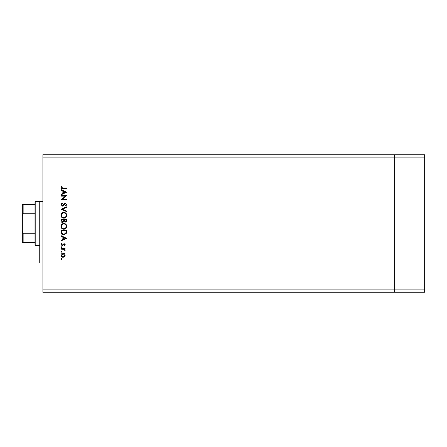 <?xml version="1.0" encoding="UTF-8"?>
<svg xmlns="http://www.w3.org/2000/svg" width="447" height="447" viewBox="0 0 447 447"><rect width="100%" height="100%" fill="white"/><g stroke="black" fill="none" stroke-linecap="round" stroke-linejoin="round"><path stroke-width="0.67" d="M424.65 157.897L424.65 292.26L72.934 292.26L72.934 157.897L424.65 157.897L424.65 154.74L394.617 154.74L394.617 292.26L394.617 154.74L42.901 154.74L42.901 289.103L72.934 289.103L72.934 154.74L72.934 157.897L42.901 157.897M424.65 289.103L72.934 289.103L72.934 292.26L42.901 292.26L42.901 289.103M42.901 263.02L39.738 263.02L39.738 201.368L42.901 201.368L35.788 201.368L35.788 245.632L39.738 245.632M65.424 196.132L61.077 196.132L61.077 195.635L66.609 195.635L62.256 199.396L66.609 199.396L66.609 199.893L61.077 199.893L65.424 196.132M62.435 206.134L60.937 204.553L62.144 202.871L62.424 203.335L61.502 204.553L62.44 205.637L64.619 203.536L65.463 203.223L66.754 204.586L65.815 206.061L65.474 205.614L66.184 204.53L65.486 203.72L62.435 206.134M61.077 209.252L66.609 206.844L66.609 207.374L62.25 209.218L66.609 211.062L66.609 211.593L61.077 209.252M60.937 215.292C61.088 213.515 62.049 212.543 63.82 212.375C65.597 212.526 66.575 213.482 66.754 215.247C66.609 217.046 65.642 218.03 63.848 218.192C62.072 218.035 61.099 217.069 60.937 215.292M60.937 226.355C61.088 224.578 62.049 223.606 63.82 223.439C65.597 223.589 66.575 224.545 66.754 226.311C66.609 228.11 65.642 229.093 63.848 229.255C62.072 229.099 61.099 228.132 60.937 226.355M61.077 235.642L66.609 238.335L61.077 240.888L61.077 240.346L62.854 239.531L62.854 237.022L61.077 236.184L61.077 235.642M61.01 258.869L61.468 258.411L61.932 258.869L61.468 259.333L61.01 258.869M63.088 253.158L64.524 253.712L65.195 255.254L64.524 256.79L63.088 257.343C61.809 257.226 61.116 256.528 61.01 255.254C61.11 253.974 61.809 253.276 63.088 253.158M61.01 251.706L61.468 251.242L61.932 251.706L61.468 252.164L61.01 251.706M61.077 249.186L61.077 248.688L65.122 248.688L65.122 249.186L64.524 249.186L65.195 250.175L65.055 250.605L64.625 250.331L63.826 249.275L61.077 249.186M61.01 247.236L61.468 246.778L61.932 247.236L61.468 247.699L61.01 247.236M64.133 243.581L65.195 244.604L64.619 245.643L64.267 245.302L64.698 244.604L64.15 244.079L62.178 245.71L61.01 244.526L61.557 243.369L61.932 243.699L61.502 244.503L62.155 245.213L64.133 243.581M63.776 234.932C61.993 234.826 61.094 233.887 61.077 232.105L61.077 230.389L66.609 230.389L66.413 233.261L63.776 234.932M61.077 220.824L61.077 219.326L66.609 219.326L66.609 220.405C66.676 221.433 66.217 222.019 65.24 222.165L64.061 221.522L62.647 222.589C61.625 222.461 61.105 221.874 61.077 220.824M61.077 189.534L66.609 192.232L61.077 194.786L61.077 194.244L62.854 193.428L62.854 190.919L61.077 190.076L61.077 189.534M61.502 187.276L62.932 188.047L66.609 188.047L66.609 188.539L62.876 188.539C61.764 188.69 61.122 188.265 60.937 187.254L61.574 185.918L61.999 186.209L61.502 187.276M63.083 256.846L64.698 255.254L63.083 253.656L61.502 255.254L63.083 256.846M63.418 239.268L65.53 238.296L63.418 237.29L63.418 239.268M66.044 230.887L61.647 230.887L61.787 233.105L63.776 234.435L65.888 232.976L66.044 230.887M63.848 228.758C65.29 228.607 66.067 227.797 66.184 226.338C66.055 224.88 65.268 224.081 63.82 223.936C62.39 224.087 61.613 224.886 61.502 226.338C61.613 227.808 62.39 228.613 63.848 228.758M66.044 220.494L66.044 219.823L64.267 219.823L65.228 221.667L66.044 220.494M63.703 220.153L63.703 219.823L61.647 219.823L61.647 220.527L62.647 222.092L63.636 221.187L63.703 220.153M63.848 217.695C65.29 217.544 66.067 216.734 66.184 215.27C66.055 213.811 65.268 213.012 63.82 212.873C62.39 213.023 61.613 213.822 61.502 215.27C61.613 216.745 62.39 217.549 63.848 217.695M63.418 193.165L65.53 192.188L63.418 191.187L63.418 193.165M35.788 245.632L34.995 244.839L34.995 202.161L35.788 201.368M22.35 242.47L23.138 242.47L22.35 242.47L22.35 204.53L23.138 204.53L22.35 204.53M34.995 242.47L23.138 242.47L23.138 233.278L22.35 231.406M34.995 213.722L23.138 213.722L22.35 215.594M34.995 233.278L23.138 233.278M34.995 204.53L23.138 204.53L23.138 213.722"/></g></svg>
